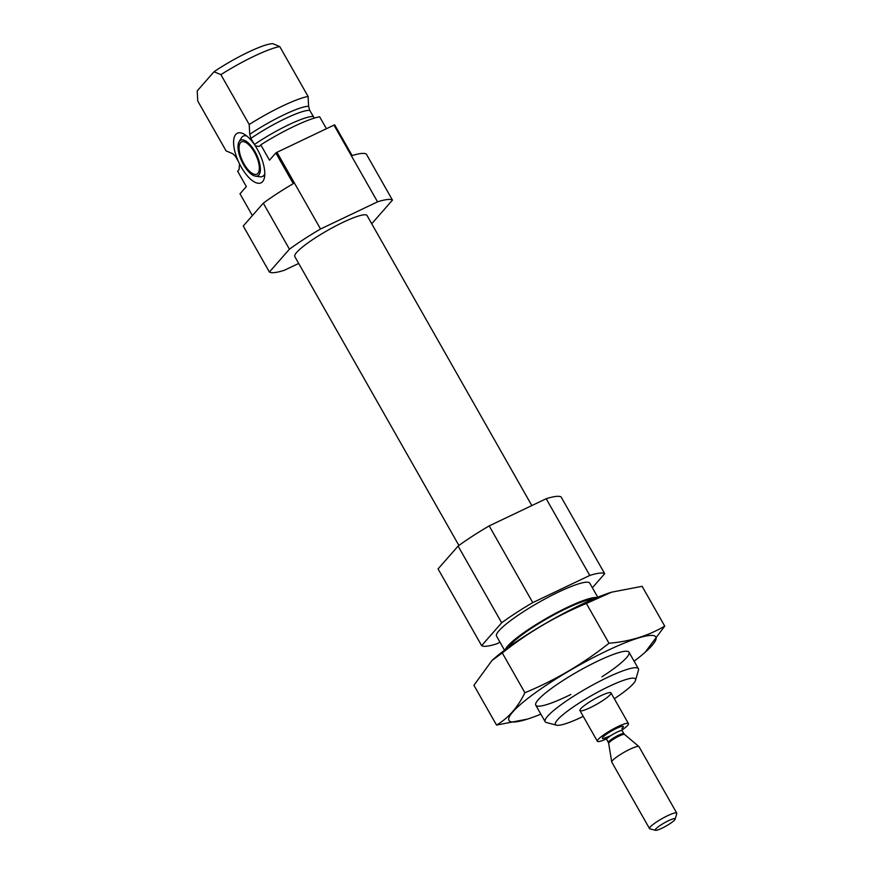 <?xml version="1.0" encoding="UTF-8"?>
<svg xmlns="http://www.w3.org/2000/svg" width="874" height="874" viewBox="0 0 874 874"><rect width="100%" height="100%" fill="white"/><g stroke="black" fill="none" stroke-linecap="round" stroke-linejoin="round"><path stroke-width="1.31" d="M298.7 263.435L284.323 270.285A71.482 11.307 -29.6 0 1 269.4 272.033L243.256 226.005L263.293 203.161A71.482 11.307 -29.6 0 1 293.271 183.638L275.834 152.95L269.487 160.193L260.769 144.844L259.338 146.482L255.284 145.871L250.849 138.431L249.735 134.345L249.221 124.512A53.609 8.478 -29.6 0 1 308.096 96.468L308.609 106.289L309.724 110.386L314.159 117.815M253.973 143.926A27.498 11.264 -115.5 0 0 240.405 132.804A27.498 11.264 -115.5 0 0 238.449 161.614L239.509 163.853L239.061 169.589L237.63 171.217L246.348 186.566L239.989 193.799L252.378 215.605M238.449 161.614L235.335 156.129L232.746 153.715L226.082 150.885L197.753 101.023L197.229 90.885L214.01 71.755A46.016 7.276 -29.6 0 1 272.885 43.7L279.767 46.595L308.096 96.468M239.509 163.853A27.498 11.264 -115.5 0 0 263.26 180.754A27.498 11.264 -115.5 0 0 255.284 145.871M249.221 124.512L220.893 74.651L214.01 71.755M275.834 152.95A71.482 11.307 -29.6 0 1 276.96 152.294L333.966 125.124A71.482 11.307 -29.6 0 1 334.709 124.895L352.146 155.583A71.482 11.307 -29.6 0 1 366.315 154.064L392.47 200.102L372.433 222.936A71.482 11.307 -29.6 0 1 371.603 223.536M269.4 272.033L289.436 249.188L263.293 203.161M289.436 249.188A71.482 11.307 -29.6 0 1 320.539 229.01L276.96 152.294M320.539 229.01L377.546 201.839L333.966 125.124M377.546 201.839A71.482 11.307 -29.6 0 1 392.47 200.102M326.417 128.718L319.644 116.799A53.609 8.478 -29.6 0 0 260.769 144.844M220.893 74.651A53.609 8.478 -29.6 0 1 279.767 46.595M458.916 545.474L294.8 256.585A41.548 6.577 -29.6 0 1 327.684 230.354A41.548 6.577 -29.6 0 1 367.058 215.539L531.829 505.576M583.242 716.385A46.016 7.276 -29.6 0 1 556.541 725.18A46.016 7.276 -29.6 0 1 591.873 695.398A46.016 7.276 -29.6 0 1 635.54 680.3A46.016 7.276 -29.6 0 1 633.366 683.665A46.016 7.276 -29.6 0 1 614.313 698.73M610.183 694.71A17.873 2.83 -29.6 0 1 593.533 706.006A17.873 2.83 -29.6 0 1 579.932 710.551A17.873 2.83 -29.6 0 1 594.069 699.266A17.873 2.83 -29.6 0 1 611.002 692.896A17.873 2.83 -29.6 0 1 610.183 694.71M556.541 725.18L546.414 722.525A53.609 8.478 -29.6 0 1 545.147 721.684A53.609 8.478 -29.6 0 1 587.568 687.838A53.609 8.478 -29.6 0 1 638.381 668.719A53.609 8.478 -29.6 0 1 638.446 670.249L635.54 680.3M505.325 649.59A53.609 8.478 -29.6 0 1 547.692 617.634A53.609 8.478 -29.6 0 1 596.844 597.608M504.527 650.19L496.552 636.152A53.609 8.478 -29.6 0 1 538.985 602.295A53.609 8.478 -29.6 0 1 589.786 583.187L597.761 597.226M501.676 622.791L458.096 546.075L438.06 568.919L481.64 645.635L501.676 622.791A71.482 11.307 -29.6 0 1 532.769 602.612L589.775 575.453A71.482 11.307 -29.6 0 1 604.699 573.705L592.375 587.754M458.096 546.075A71.482 11.307 -29.6 0 1 489.189 525.897L532.769 602.612M489.189 525.897L546.195 498.737L589.775 575.453M546.195 498.737A71.482 11.307 -29.6 0 1 561.119 496.989L604.699 573.705M500.015 642.237L496.563 643.887A71.482 11.307 -29.6 0 1 481.64 645.635M257.917 173.38A17.873 7.32 64.5 0 1 256.89 174.166A17.873 7.32 64.5 0 1 242.59 161.177A17.873 7.32 64.5 0 1 241.508 141.905A17.873 7.32 64.5 0 1 255.11 153.496A17.873 7.32 64.5 0 1 257.917 173.38M258.835 174.997A19.763 8.095 64.5 0 1 255.514 176.166A19.763 8.095 64.5 0 1 241.89 161.515A19.763 8.095 64.5 0 1 239.094 141.708A19.763 8.095 64.5 0 1 254.487 150.776A19.763 8.095 64.5 0 1 258.835 174.997M264.8 173.729A22.342 9.144 64.5 0 1 263.773 175.456A22.342 9.144 64.5 0 1 262.484 176.45A22.342 9.144 64.5 0 1 260.015 176.777L255.514 176.166M239.094 141.708L241.453 137.819A22.342 9.144 64.5 0 1 243.267 136.115A22.342 9.144 64.5 0 1 246.829 136.027M540.875 714.167A84.439 13.35 -29.6 0 1 527.481 719.094A84.439 13.35 -29.6 0 1 521.112 703.887A84.439 13.35 -29.6 0 1 606.84 650.846A84.439 13.35 -29.6 0 1 645.198 652.222A84.439 13.35 -29.6 0 1 634.109 661.203M570.798 694.491A53.609 8.478 -29.6 0 1 535.707 703.668A53.609 8.478 -29.6 0 1 597.914 661.017A53.609 8.478 -29.6 0 1 627.74 651.392A53.609 8.478 -29.6 0 1 601.88 676.837M645.198 652.222L664.721 626.101C648.399 635.791 629.826 641.505 608.992 643.242C583.22 663.716 555.187 680.212 524.892 692.732C517.812 707.35 508.351 718.122 496.519 725.07L527.481 719.094M524.892 692.732L502.288 652.944C528.071 632.47 556.104 615.984 586.388 603.464L611.527 592.19L642.117 586.323L664.721 626.101M496.519 725.07L473.916 685.292L491.975 660.504L502.288 652.944M608.992 643.242L586.388 603.464M491.964 660.493L493.439 659.182A84.439 13.35 -29.6 0 1 580.686 604.819A84.439 13.35 -29.6 0 1 611.155 592.31A84.439 13.35 -29.6 0 1 611.429 592.222M606.272 738.989A17.873 2.83 -29.6 0 1 597.357 741.239A17.873 2.83 -29.6 0 1 598.177 739.426A17.873 2.83 -29.6 0 1 614.826 728.14A17.873 2.83 -29.6 0 1 628.439 723.585A17.873 2.83 -29.6 0 1 621.938 730.085M668.501 820.697A11.438 1.814 -29.6 0 1 675.154 819.146A11.438 1.814 -29.6 0 1 666.086 826.039A11.438 1.814 -29.6 0 1 655.522 830.3A11.438 1.814 -29.6 0 1 658.45 826.651A11.438 1.814 -29.6 0 1 668.501 820.697M655.522 830.3L649.895 828.825A15.656 2.48 -29.6 0 1 649.524 828.585A15.656 2.48 -29.6 0 1 667.67 815.682A15.656 2.48 -29.6 0 1 676.749 813.115A15.656 2.48 -29.6 0 1 676.771 813.552L675.154 819.146M649.524 828.585L611.778 762.15A15.656 2.48 -29.6 0 1 611.734 762.008A15.656 2.48 -29.6 0 1 629.925 749.247A15.656 2.48 -29.6 0 1 638.916 746.56A15.656 2.48 -29.6 0 1 639.014 746.68L676.749 813.115M254.443 144.516A44.672 7.068 -29.6 0 1 313.176 116.526M250.849 138.431A44.672 7.068 -29.6 0 1 309.724 110.386M249.735 134.345A46.246 7.32 -29.6 0 1 308.609 106.289M508.952 646.935A50.036 7.91 -29.6 0 1 547.976 618.126A50.036 7.91 -29.6 0 1 592.703 599.356M604.972 738.202A12.061 1.912 -29.6 0 1 604.174 735.974A12.061 1.912 -29.6 0 1 616.389 728.435A12.061 1.912 -29.6 0 1 621.938 728.566M624.517 734.422L623.883 733.657A8.937 1.409 -29.6 0 0 618.705 735.132A8.937 1.409 -29.6 0 0 608.348 742.485L608.675 743.424A9.122 1.442 -29.6 0 1 619.284 735.984A9.122 1.442 -29.6 0 1 624.517 734.422L638.916 746.56M608.348 742.485L606.654 739.513A8.937 1.409 -29.6 0 1 617.011 732.15A8.937 1.409 -29.6 0 1 622.19 730.686L622.113 728.173M638.381 668.719L629.007 652.233M545.147 721.684L535.773 705.198M262.484 176.45L264.735 175.379M243.267 136.115L245.518 135.044M628.439 723.585L611.002 692.896M597.357 741.239L579.932 710.551M608.675 743.424L611.734 762.008M623.883 733.657L622.19 730.686M610.773 735.668L604.535 738.159L606.654 739.513"/></g></svg>
